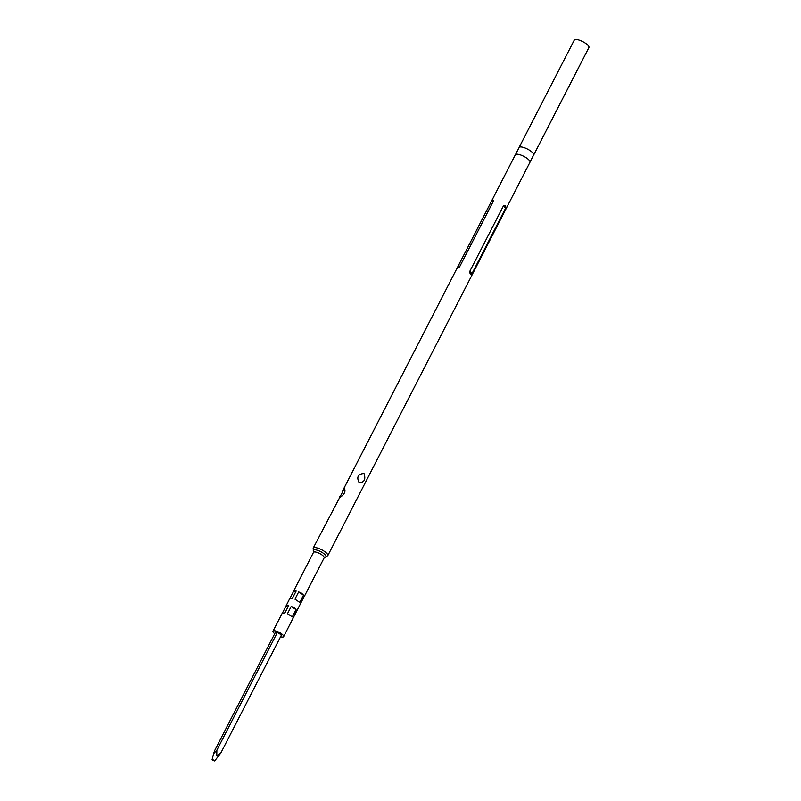 <?xml version="1.0" encoding="UTF-8"?>
<svg xmlns="http://www.w3.org/2000/svg" width="801" height="801" viewBox="0 0 801 801"><rect width="100%" height="100%" fill="white"/><g stroke="black" fill="none" stroke-linecap="round" stroke-linejoin="round"><path stroke-width="1.2" d="M519.078 147.514A8.21 2.453 27.2 0 1 519.228 147.304A8.21 2.453 27.2 0 1 529.962 150.528A8.21 2.453 27.2 0 1 533.756 154.773L529.791 162.483M519.128 147.404L574.297 40.05A8.21 2.453 27.2 0 1 585.191 43.064A8.21 2.453 27.2 0 1 588.905 47.559L533.736 154.903M519.228 147.304L515.263 155.014A8.21 2.453 27.2 0 1 515.343 154.773A8.21 2.453 27.2 0 1 526.237 157.787A8.21 2.453 27.2 0 1 529.952 162.283L327.779 555.664A8.21 2.453 27.2 0 0 324.065 551.168A8.21 2.453 27.2 0 0 313.171 548.154L344.44 488.43C345.882 491.574 344.3 494.648 339.704 497.651L339.674 496.58M459.644 266.753C457.661 268.615 456.981 268.756 457.591 267.184L491.173 201.832C492.535 199.569 493.216 199.429 493.226 201.411L459.644 266.753L457.591 267.184M359.208 482.783C356.355 477.136 357.947 474.032 363.984 473.481C365.927 479.318 364.335 482.422 359.208 482.783M282.463 613.005L289.722 598.647M288.7 605.556L285.997 606.117L288.7 605.556L284.966 612.815L282.272 613.376M289.922 598.477L293.466 591.589L296.16 591.038L292.425 598.297L289.732 598.858M296.16 591.038L293.597 591.118L313.491 552.39A5.987 1.792 27.2 0 1 321.441 554.582A5.987 1.792 27.2 0 1 324.145 557.866L327.779 555.664M274.713 633.741A5.987 1.792 27.2 0 1 273.001 631.188A5.987 1.792 27.2 0 1 280.941 633.381A5.987 1.792 27.2 0 1 283.654 636.655A5.987 1.792 27.2 0 1 280.58 636.755M290.152 615.468L287.469 613.696L291.204 606.437L294.127 607.729L296.05 609.651L292.325 616.91L290.152 615.468M297.612 600.95L294.938 599.178L298.663 591.919L301.587 593.211L303.519 595.133L299.784 602.392L297.612 600.95M275.184 632.82L277.426 632.349L281.461 635.023L220.916 752.85L216.751 755.673L216.881 750.177L213.607 753.701L214.638 750.637L275.184 632.82M216.881 750.177L277.426 632.349M212.756 760.389L212.095 759.628L214.027 760.129L214.668 760.95L212.756 760.389M214.668 760.95L220.916 752.85M283.654 636.655L304.04 596.755M505.551 208.32L471.969 273.672C470.557 274.883 469.837 274.102 469.797 271.339L503.378 205.987C505.391 204.926 506.122 205.697 505.551 208.32L503.378 205.987M291.204 606.437L296.05 609.651M298.663 591.919L303.519 595.133M313.632 551.549A7.099 2.123 27.2 0 1 315.524 549.826A7.099 2.123 27.2 0 1 322.753 552.87A7.099 2.123 27.2 0 1 324.745 557.266M493.226 201.411L491.173 201.832M471.969 273.672L469.797 271.339M342.778 490.542L515.343 154.773M313.491 552.39L313.171 548.154M273.001 631.188L282.262 613.165M212.095 759.628L213.607 753.701M304.24 596.585L324.145 557.866"/></g></svg>
